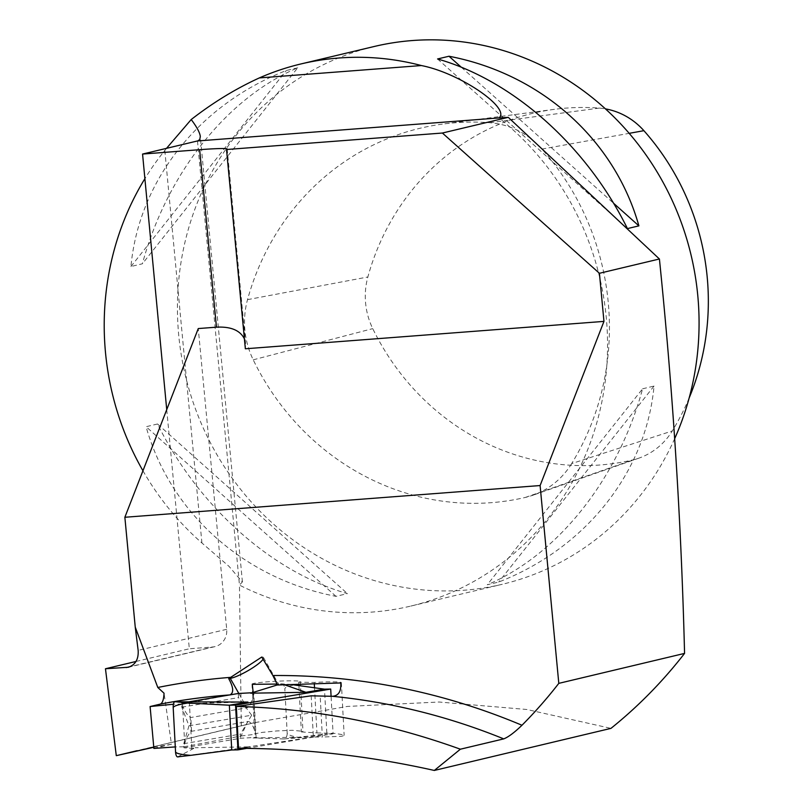 <?xml version="1.0" encoding="UTF-8"?>
<svg xmlns="http://www.w3.org/2000/svg" width="811" height="811" viewBox="0 0 811 811"><rect width="100%" height="100%" fill="white"/><g stroke="black" fill="none" stroke-linecap="round" stroke-linejoin="round"><path stroke-width="0.61" stroke-dasharray="4.05 3.04" d="M128.331 667.26L214.976 646.62A16.585 15.591 76.6 0 0 226.705 629.306L198.269 328.556M166.731 409.646L189.328 648.77L212.685 646.985L130.267 666.612M214.976 646.62A16.585 15.591 76.6 0 1 212.685 646.985M183.915 746.819L241.141 735.982L247.669 721.537L191.548 731.279C188.922 733.296 186.621 737.371 184.655 743.494L183.915 746.819L175.277 746.911M230.172 694.855L182.059 704.08L182.668 706.026C185.293 712.332 188.01 716.164 190.818 717.512L246.939 707.77L238.819 693.466M182.059 704.08L173.412 704.232M311.181 695.828L313.37 737.006L322.362 737.037L320.183 696.122M313.37 737.006L238.525 748.35M153.877 748.421L171.476 744.234L164.045 693.223M244.415 338.907L245.601 343.621L245.348 348.781M142.949 470.765A276.409 259.905 -103.4 0 0 201.919 542.985L229.067 566.413L242.317 581.974L239.468 585.116L241.313 725.875L137.079 750.702M135.995 661.472L189.328 648.77M277.534 685.011L278.791 684.454L277.19 684.058M247.669 721.537C250.477 721.263 253.083 725.146 255.485 733.185L253.174 692.219M253.387 693.648C251.866 702.367 249.717 707.07 246.939 707.77M263.099 659.231A20.731 3.781 150.4 0 0 263.514 657.539A20.731 3.781 150.4 0 0 261.771 657.032M241.141 735.982L255.435 734.249L255.485 733.185M674.711 438.569A276.409 259.905 76.6 0 1 502.303 584.275A276.409 259.905 76.6 0 1 185.415 375.615A276.409 259.905 76.6 0 1 374.195 46.501M197.478 140.972L239.468 585.116A276.409 259.905 -103.4 0 0 410.782 606.081A276.409 259.905 -103.4 0 0 602.978 396.032A276.409 259.905 -103.4 0 0 498.907 117.95M166.508 148.352L164.815 150.43A276.409 259.905 -103.4 0 0 144.895 178.653M628.008 228.459L626.812 227.303M642.596 388.793L654.041 386.066C646.043 472.235 585.937 548.064 498.704 582.055L487.259 584.782C558.059 554.704 618.164 478.875 642.596 388.793L487.259 584.782M157.527 423.991L146.081 426.718C170.401 513.079 243.868 578.699 335.977 596.338L347.422 593.611C271.746 572.059 198.279 506.439 157.527 423.991L347.422 593.611M297.718 67.8L286.273 70.527C199.04 104.518 138.945 180.346 130.946 266.515L142.381 263.788C166.823 173.706 226.918 97.878 297.718 67.8L142.381 263.788M461.307 67.242L613.521 203.196M437.565 58.97L627.45 228.58M654.041 386.066L498.704 582.055M130.946 266.515L286.273 70.527M335.977 596.338L146.081 426.718M241.313 725.875L253.559 722.865L347.321 706.432L439.086 702.022L526.815 709.493L610.967 728.369M252.272 684.332A24.188 1.571 177 0 1 252.008 684.119A24.188 1.571 177 0 1 276.075 681.27A24.188 1.571 177 0 1 300.313 681.554A24.188 1.571 177 0 1 298.722 682.203L314.252 682.446A24.188 1.571 177 0 1 341.35 682.568A24.188 1.571 177 0 1 340.762 682.953M255.435 734.249L254.877 733.783L262.125 732.404L276.673 730.954L292.163 730.295L302.949 731.309L301.368 731.938L298.894 685.457M298.833 684.322L298.722 682.203M314.526 687.718L316.929 732.911L301.368 731.938M314.323 683.815L314.252 682.446M316.929 732.911L335.166 733.418L343.58 734.837L343.976 735.607L341.674 736.266L322.362 737.037M171.476 744.234L153.786 747.296M177.66 756.866L195.096 747.732L191.568 748.32L183.955 747.813L183.732 743.687L188.973 725.794L181.796 707.192L181.573 703.056L188.933 701.819M181.573 703.056L189.186 703.563L247.963 702.073M251.765 692.766L254.188 692.604L250.66 693.192M246.676 748.391L333.078 733.813L331.091 696.325M231.733 749.972L250.335 746.83L195.096 747.732M183.955 747.813L240.664 738.253L256.56 737.361L253.032 737.949L308.281 737.057L326.884 733.914L297.982 737.26C291.048 736.043 287.449 734.604 287.175 732.962L284.833 688.894C284.935 687.252 288.381 685.924 295.194 684.92M333.078 733.813L326.884 733.914L324.512 689.157M183.732 743.687L240.451 734.117L240.664 738.253M188.973 725.794L251.663 715.211L240.451 734.117M181.796 707.192L238.505 697.622L238.292 693.486M251.663 715.211L238.505 697.622M178.552 756.845L250.335 746.83M174.76 701.768L189.145 702.813L189.186 703.563M191.812 748.269L189.439 703.502M191.568 748.32L191.609 749.08M192.714 702.975L189.145 702.813M287.175 732.962A5.525 3.518 90 0 1 283.972 738.933L308.281 737.057M283.911 738.943L253.032 737.949M256.56 737.361L256.6 738.111M256.094 737.422L253.711 692.665M254.188 692.604L254.147 691.844M291.544 684.565L281.336 683.825A5.525 3.518 -90 0 0 281.042 683.845L277.494 684.889M281.336 683.825A5.525 3.518 -90 0 1 284.833 688.894M284.762 738.922L297.982 737.26M280.981 683.855L284.529 684.788M689.178 397.917A244.101 229.523 76.6 0 1 672.278 430.955A69.959 65.782 76.6 0 1 638.906 458.144A69.959 65.782 76.6 0 1 632.489 459.999A244.101 229.523 76.6 0 1 372.746 328.627A69.959 65.782 76.6 0 1 367.859 276.987A244.101 229.523 76.6 0 1 554.43 109.333A244.101 229.523 76.6 0 1 599.228 108.096A69.959 65.782 76.6 0 1 605.432 108.877M571.664 463.598A81.546 76.67 76.6 0 1 532.776 495.278A81.546 76.67 76.6 0 1 525.295 497.447A255.678 240.411 76.6 0 1 253.225 359.831A81.546 76.67 76.6 0 1 247.527 299.644A255.678 240.411 76.6 0 1 442.948 124.042A255.678 240.411 76.6 0 1 489.874 122.735A81.546 76.67 76.6 0 1 541.93 149.072A255.678 240.411 76.6 0 1 571.664 463.598L672.278 430.955M184.655 743.494L182.668 706.026M164.815 150.43L201.919 542.985M191.548 731.279L190.818 717.512M226.705 629.306L138.154 650.392M525.295 497.447L632.489 459.999M541.93 149.072L629.184 133.339M489.874 122.735L599.228 108.096M247.527 299.644L367.859 276.987M253.225 359.831L372.746 328.627M263.514 657.539L278.791 684.454M410.782 606.081L502.303 584.275M242.418 581.963L200.307 136.522M252.008 684.119L254.654 733.894M300.313 681.554L302.959 731.289M341.35 682.568L344.148 735.324M227.212 149.062L245.601 343.621M126.668 753.084L253.559 722.865M638.906 458.144L532.776 495.278M554.43 109.333L442.948 124.042"/><path stroke-width="1.22" d="M173.412 704.232L150.106 706.533L160.193 704.13C162.464 703.269 163.751 699.64 164.045 693.223L157.79 687.475A687.576 646.519 76.6 0 1 230.709 677.347L261.771 657.032L272.871 675.533A687.576 646.519 76.6 0 1 521.97 725.257A483.721 454.839 -103.4 0 0 558.799 683.359L540.106 485.546L124.864 517.266L198.269 328.556L216.436 327.178C230.841 326.427 240.168 330.341 244.415 338.907M540.106 485.546L603.962 321.389L599.42 273.287L442.39 133.034L226.512 149.518A41.462 2.088 -5.4 0 0 227.212 149.062A41.462 2.088 -5.4 0 0 199.658 149.69L142.564 154.06L166.731 409.646M175.277 746.911L153.877 748.421L150.106 706.533M238.525 748.35C303.415 748.421 368.681 755.781 434.321 770.45L460.384 749.202C386.563 722.611 311.88 708.358 236.346 706.452L238.525 748.35M236.346 706.452L311.181 695.828L332.53 696.304C338.562 695.747 341.309 691.296 340.762 682.953L277.534 685.011L272.871 675.533M603.962 321.389L245.348 348.781L226.512 149.518M442.39 133.034L508.274 117.342L498.907 117.95C511.376 108.735 460.486 73.142 421.385 65.549A276.409 259.905 -103.4 0 0 339.059 57.997A276.409 259.905 -103.4 0 0 300.982 63.937A276.409 259.905 -103.4 0 0 259.317 77.927C235.697 88.723 212.989 102.591 191.203 119.541L166.508 148.352M191.203 119.541C196.85 127.003 199.891 132.659 200.307 136.522L199.77 139.482L197.914 140.85L142.564 154.06M137.079 750.702L116.287 755.659L105.46 668.751L135.995 661.472M157.79 687.475L135.244 627.126L124.864 517.266M558.799 683.359L684.565 653.402A483.721 454.839 -103.4 0 1 610.967 728.369L434.321 770.45M521.97 725.257C514.417 732.546 508.345 737.077 503.732 738.882L460.384 749.202M277.19 684.058L252.272 684.332L253.174 692.219M230.709 677.347L228.722 678.645L230.263 678.371A20.731 3.781 150.4 0 0 248.511 670.393A20.731 3.781 150.4 0 0 263.099 659.231M228.722 678.645C233.548 687.434 233.953 692.858 229.949 694.905M300.982 63.937L374.195 46.501A276.409 259.905 76.6 0 1 412.272 40.55A276.409 259.905 76.6 0 1 650.919 162.159A276.409 259.905 76.6 0 1 674.711 438.569M144.895 178.653A276.409 259.905 -103.4 0 0 142.949 470.765M626.812 227.303C585.947 145.443 512.836 80.411 437.565 58.97L449 56.243C541.119 73.872 614.586 139.502 638.896 225.863L628.008 228.459M449 56.243L461.307 67.242M613.521 203.196L638.896 225.863M508.274 117.342L659.414 258.993L599.42 273.287M684.565 653.402C681.281 522.112 672.897 390.638 659.414 258.993M298.894 685.457L298.833 684.322M314.526 687.718L314.323 683.815M105.46 668.751L128.331 667.26C135.396 664.868 138.671 659.252 138.154 650.392L135.244 627.126M153.786 747.296L116.287 755.659M188.933 701.819L238.292 693.486L251.765 692.766M246.676 748.391L237.937 749.871L235.555 705.104L229.361 705.205L247.963 702.073L174.74 701.779A5.525 1.845 88.3 0 0 173.199 707.729C173.372 706.067 178.298 704.506 187.959 703.015L175.622 701.758M235.555 705.104L330.706 689.056L324.512 689.157L305.909 692.3L284.529 684.788M277.494 684.889L250.66 693.192L305.909 692.3M331.091 696.325L330.706 689.056M237.937 749.871L231.733 749.972L190.737 755.345C180.954 754.615 175.886 753.429 175.541 751.797L173.199 707.729M190.737 755.345L177.66 756.866A5.525 1.845 -91.7 0 1 177.538 756.886A5.525 1.845 -91.7 0 1 175.541 751.797M231.733 749.972L229.361 705.205L187.959 703.015M324.512 689.157L291.544 684.565M605.432 108.877A69.959 65.782 76.6 0 1 643.893 130.683A244.101 229.523 76.6 0 1 689.178 397.917M216.436 327.178L199.658 149.69M498.907 117.95L197.478 140.972M238.819 693.466L230.263 678.371M421.385 65.549L259.317 77.927M229.817 694.915A670.991 630.928 -103.4 0 0 160.193 704.13M503.732 738.882A670.991 630.928 -103.4 0 0 332.53 696.304M130.267 666.612L126.293 667.565M629.184 133.339L643.893 130.683M178.521 756.856L177.538 756.886"/></g></svg>
